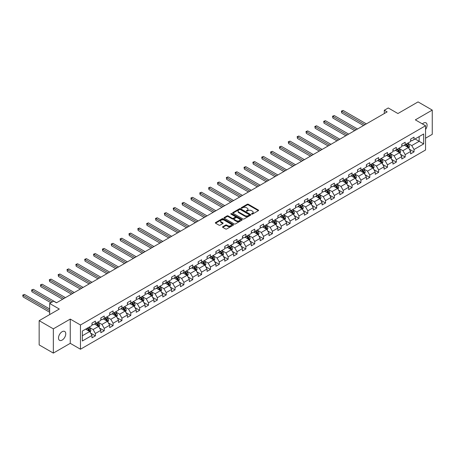 <?xml version="1.0" encoding="UTF-8"?>
<svg xmlns="http://www.w3.org/2000/svg" width="455" height="455" viewBox="0 0 455 455"><rect width="100%" height="100%" fill="white"/><g stroke="black" fill="none" stroke-linecap="round" stroke-linejoin="round"><path stroke-width="0.68" d="M251.666 214.112A0.552 0.319 0 0 0 252.445 214.112L258.36 210.693A0.785 0.455 0 0 0 258.594 210.375A0.785 0.455 0 0 0 258.36 210.051L248.339 204.267A0.785 0.455 0 0 0 247.224 204.267L241.304 207.679A0.552 0.319 0 0 0 242.083 208.128L242.851 207.69A2.52 1.456 0 0 1 246.417 207.69L247.253 208.168A2.52 1.456 0 0 1 247.986 209.198A2.52 1.456 0 0 1 247.253 210.227L246.485 210.671A0.552 0.319 0 0 0 247.264 211.12L248.032 210.676A2.52 1.456 0 0 1 251.592 210.676L252.428 211.16A2.52 1.456 0 0 1 253.168 212.189A2.52 1.456 0 0 1 252.428 213.219L251.666 213.662A0.552 0.319 0 0 0 251.666 214.112L251.666 213.662M62.136 340.09A5.136 2.963 120 0 0 65.492 335.562A5.136 2.963 120 0 0 64.707 331.45A5.136 2.963 120 0 0 62.136 331.706A5.136 2.963 120 0 0 58.786 336.228A5.136 2.963 120 0 0 59.571 340.346A5.136 2.963 120 0 0 62.136 340.09M425.556 129.504A5.136 2.963 120 0 0 426.022 122.844A5.136 2.963 120 0 0 423.457 123.1A5.136 2.963 120 0 0 422.371 123.914M222.774 226.709A0.785 0.455 0 0 0 222.54 227.028A0.785 0.455 0 0 0 222.774 227.352L225.583 228.973A0.785 0.455 0 0 0 226.698 228.973L233.273 225.179A0.785 0.455 0 0 0 233.5 224.861A0.785 0.455 0 0 0 233.273 224.537L223.246 218.747A0.785 0.455 0 0 0 222.131 218.747L215.562 222.546A0.785 0.455 0 0 0 215.329 222.865A0.785 0.455 0 0 0 215.562 223.189L218.957 225.145A0.785 0.455 0 0 0 220.072 225.145L222.887 223.524A0.785 0.455 0 0 0 223.115 223.2A0.785 0.455 0 0 0 222.887 222.882L221.198 221.909A2.104 1.217 0 0 1 220.584 221.05A2.104 1.217 0 0 1 221.881 219.924A2.104 1.217 0 0 1 224.179 220.186L230.782 223.996A2.104 1.217 0 0 1 231.396 224.861A2.104 1.217 0 0 1 230.094 225.981A2.104 1.217 0 0 1 227.801 225.72L226.698 225.083A0.785 0.455 0 0 0 225.583 225.083L222.774 226.709L222.774 227.352L225.583 225.737L225.583 225.083M425.556 138.201L432.25 134.333L432.25 110.093L418.065 101.903L397.92 113.534L388.274 107.966L384.304 110.258L387.142 111.896L56.465 302.808L53.627 301.176L49.658 303.468L49.658 314.604M53.343 328.851L53.343 353.097L70.252 343.332L70.252 319.091L53.343 328.851L39.158 320.667L59.304 309.036L49.658 303.468M70.252 319.091L80.467 324.989L425.556 125.751L425.556 149.996L80.467 349.23L80.467 324.989M432.25 110.093L415.341 119.858L425.556 125.751M242.907 218.974A0.785 0.455 0 0 0 244.022 218.974L250.591 215.181A0.785 0.455 0 0 0 250.824 214.857A0.785 0.455 0 0 0 250.591 214.538L240.57 208.748A0.785 0.455 0 0 0 239.455 208.748L232.88 212.542A0.785 0.455 0 0 0 232.653 212.866A0.785 0.455 0 0 0 232.88 213.185L242.907 218.974M231.18 214.231A0.552 0.319 0 0 1 231.737 214.311L241.923 220.186L235.36 223.974A0.785 0.455 0 0 1 234.245 223.974L224.224 218.19L227.034 216.574L227.034 215.92L224.224 217.541A0.785 0.455 0 0 0 223.991 217.865A0.785 0.455 0 0 0 224.224 218.19L224.224 217.541M227.034 216.574A0.785 0.455 0 0 1 228.148 216.574L228.148 215.92A0.785 0.455 0 0 0 227.034 215.92M228.148 215.92L232.215 218.269A0.785 0.455 0 0 0 233.33 218.269L235.195 217.189A0.785 0.455 0 0 0 235.423 216.87A0.785 0.455 0 0 0 235.195 216.546L230.958 214.106A0.552 0.319 0 0 1 231.737 213.651L241.929 219.537A0.785 0.455 0 0 1 242.162 219.856A0.785 0.455 0 0 1 241.929 220.18L241.929 219.537M53.343 353.097L39.158 344.907L39.158 320.667M90.647 333.128L95.385 335.864L95.385 333.475L100.834 330.33L100.834 332.719L104.24 330.757L104.24 328.362L109.683 325.217L109.683 327.611L113.09 325.643L113.09 323.255L118.539 320.11L118.539 322.498L121.94 320.536L121.94 318.142L127.389 314.997L127.389 317.391L130.795 315.423L130.795 313.034L136.238 309.889L136.238 312.278L139.645 310.316L139.645 307.921L145.094 304.776L145.094 307.171L148.495 305.203L148.495 302.814L153.944 299.669L153.944 302.057L157.345 300.09L157.345 297.701L162.793 294.556L162.793 296.95L166.2 294.982L166.2 292.593L171.643 289.448L171.643 291.837L175.05 289.869L175.05 287.48L180.499 284.335L180.499 286.73L183.9 284.762L183.9 282.367L189.348 279.228L189.348 281.617L192.755 279.649L192.755 277.26L198.198 274.115L198.198 276.509L201.605 274.541L201.605 272.147L207.053 269.007L207.053 271.396L210.455 269.428L210.455 267.039L215.903 263.894L215.903 266.283L219.304 264.321L219.304 261.926L224.753 258.787L224.753 261.176L228.16 259.208L228.16 256.819L233.603 253.674L233.603 256.063L237.01 254.1L237.01 251.706L242.458 248.561L242.458 250.955L245.859 248.987L245.859 246.599L251.308 243.453L251.308 245.842L254.715 243.88L254.715 241.486L260.158 238.34L260.158 240.735L263.564 238.767L263.564 236.378L269.013 233.233L269.013 235.622L272.414 233.66L272.414 231.265L277.863 228.12L277.863 230.514L281.264 228.546L281.264 226.158L286.713 223.013L286.713 225.401L290.119 223.439L290.119 221.045L295.562 217.899L295.562 220.294L298.969 218.326L298.969 215.937L304.418 212.792L304.418 215.181L307.819 213.219L307.819 210.824L313.267 207.679L313.267 210.073L316.674 208.106L316.674 205.717L322.117 202.572L322.117 204.96L325.524 202.998L325.524 200.604L330.973 197.459L330.973 199.853L334.374 197.885L334.374 195.496L339.822 192.351L339.822 194.74L343.224 192.778L343.224 190.383L348.672 187.238L348.672 189.633L352.079 187.665L352.079 185.276L357.522 182.131L357.522 184.52L360.929 182.557L360.929 180.163L366.377 177.018L366.377 179.412L369.778 177.444L369.778 175.056L375.227 171.91L375.227 174.299L378.634 172.337L378.634 169.942L384.077 166.797L384.077 169.192L387.484 167.224L387.484 164.835L392.932 161.69L392.932 164.079L396.333 162.117L396.333 159.722L401.782 156.577L401.782 158.971L405.183 157.003L405.183 154.615L410.632 151.469L410.632 153.858L414.039 151.896L414.039 149.502L423.685 143.934L423.685 133.975L419.146 136.597L419.146 141.312L423.685 143.934M95.385 335.864L91.984 337.832L91.984 335.437L82.338 341.005L82.338 331.047L91.984 325.479L91.984 323.09L95.385 321.122L95.385 323.516L100.834 320.371L100.834 317.977L104.24 316.015L104.24 318.403L109.683 315.258L109.683 312.869L113.09 310.901L113.09 313.296L118.539 310.151L118.539 307.756L121.94 305.794L121.94 308.183L127.389 305.038L127.389 302.649L130.795 300.681L130.795 303.075L136.238 299.93L136.238 297.536L139.645 295.574L139.645 297.962L145.094 294.817L145.094 292.428L148.495 290.461L148.495 292.855L153.944 289.71L153.944 287.315L157.345 285.353L157.345 287.742L162.793 284.597L162.793 282.208L166.2 280.24L166.2 282.635L171.643 279.489L171.643 277.095L175.05 275.133L175.05 277.522L180.499 274.376L180.499 271.988L183.9 270.02L183.9 272.414L189.348 269.269L189.348 266.875L192.755 264.912L192.755 267.301L198.198 264.156L198.198 261.767L201.605 259.799L201.605 262.188L207.053 259.049L207.053 256.654L210.455 254.692L210.455 257.081L215.903 253.935L215.903 251.547L219.304 249.579L219.304 251.968L224.753 248.828L224.753 246.434L228.16 244.466L228.16 246.86L233.603 243.715L233.603 241.326L237.01 239.358L237.01 241.747L242.458 238.608L242.458 236.213L245.859 234.245L245.859 236.64L251.308 233.495L251.308 231.106L254.715 229.138L254.715 231.527L260.158 228.382L260.158 225.993L263.564 224.025L263.564 226.419L269.013 223.274L269.013 220.885L272.414 218.918L272.414 221.306L277.863 218.161L277.863 215.772L281.264 213.804L281.264 216.199L286.713 213.054L286.713 210.665L290.119 208.697L290.119 211.086L295.562 207.941L295.562 205.552L298.969 203.584L298.969 205.978L304.418 202.833L304.418 200.439L307.819 198.477L307.819 200.865L313.267 197.72L313.267 195.331L316.674 193.364L316.674 195.758L322.117 192.613L322.117 190.218L325.524 188.256L325.524 190.645L330.973 187.5L330.973 185.111L334.374 183.143L334.374 185.538L339.822 182.392L339.822 179.998L343.224 178.036L343.224 180.425L348.672 177.279L348.672 174.891L352.079 172.923L352.079 175.317L357.522 172.172L357.522 169.778L360.929 167.815L360.929 170.204L366.377 167.059L366.377 164.67L369.778 162.702L369.778 165.097L375.227 161.952L375.227 159.557L378.634 157.595L378.634 159.984L384.077 156.838L384.077 154.45L387.484 152.482L387.484 154.876L392.932 151.731L392.932 149.337L396.333 147.374L396.333 149.763L401.782 146.618L401.782 144.229L405.183 142.261L405.183 144.656L410.632 141.511L410.632 139.116L414.039 137.154L414.039 139.543L423.685 133.975M94.481 324.04L98.564 326.4L93.116 329.539L89.032 327.185M91.984 324.17L93.116 324.825L95.385 323.516M93.116 329.539L95.385 333.475M98.564 326.4L100.834 330.33M103.331 318.927L107.414 321.287L101.971 324.432L97.882 322.072M100.834 319.057L101.971 319.717L104.24 318.403M101.971 324.432L104.24 328.362M107.414 321.287L109.683 325.217M112.18 313.819L116.27 316.174L110.821 319.319L106.737 316.964M109.683 313.95L110.821 314.604L113.09 313.296M110.821 319.319L113.09 323.255M116.27 316.174L118.539 320.11M121.036 308.706L125.119 311.066L119.671 314.212L115.587 311.851M118.539 308.837L119.671 309.491L121.94 308.183M119.671 314.212L121.94 318.142M125.119 311.066L127.389 314.997M129.885 303.599L133.969 305.953L128.526 309.099L124.437 306.744M127.389 303.73L128.526 304.384L130.795 303.075M128.526 309.099L130.795 313.034M133.969 305.953L136.238 309.889M138.735 298.486L142.825 300.846L137.376 303.991L133.292 301.631M136.238 298.616L137.376 299.271L139.645 297.962M137.376 303.991L139.645 307.921M142.825 300.846L145.094 304.776M147.591 293.378L151.674 295.733L146.226 298.878L142.142 296.524M145.094 293.509L146.226 294.163L148.495 292.855M146.226 298.878L148.495 302.814M151.674 295.733L153.944 299.669M156.44 288.265L160.524 290.626L155.075 293.771L150.992 291.41M153.944 288.396L155.075 289.05L157.345 287.742M155.075 293.771L157.345 297.701M160.524 290.626L162.793 294.556M165.29 283.158L169.374 285.512L163.931 288.658L159.841 286.303M162.793 283.289L163.931 283.943L166.2 282.635M163.931 288.658L166.2 292.593M169.374 285.512L171.643 289.448M174.14 278.045L178.229 280.405L172.781 283.55L168.697 281.19M171.643 278.176L172.781 278.83L175.05 277.522M172.781 283.55L175.05 287.48M178.229 280.405L180.499 284.335M182.995 272.937L187.079 275.292L181.63 278.437L177.547 276.083M180.499 273.068L181.63 273.722L183.9 272.414M181.63 278.437L183.9 282.367M187.079 275.292L189.348 279.228M191.845 267.824L195.929 270.185L190.486 273.33L186.396 270.97M189.348 267.955L190.486 268.609L192.755 267.301M190.486 273.33L192.755 277.26M195.929 270.185L198.198 274.115M200.695 262.717L204.784 265.072L199.335 268.217L195.252 265.862M198.198 262.848L199.335 263.502L201.605 262.188M199.335 268.217L201.605 272.147M204.784 265.072L207.053 269.007M209.55 257.604L213.634 259.964L208.185 263.109L204.102 260.749M207.053 257.735L208.185 258.389L210.455 257.081M208.185 263.109L210.455 267.039M213.634 259.964L215.903 263.894M218.4 252.497L222.484 254.851L217.035 257.996L212.951 255.642M215.903 252.627L217.035 253.281L219.304 251.968M217.035 257.996L219.304 261.926M222.484 254.851L224.753 258.787M227.25 247.383L231.333 249.744L225.89 252.889L221.801 250.529M224.753 247.514L225.89 248.168L228.16 246.86M225.89 252.889L228.16 256.819M231.333 249.744L233.603 253.674M236.1 242.276L240.189 244.631L234.74 247.776L230.657 245.421M233.603 242.407L234.74 243.061L237.01 241.747M234.74 247.776L237.01 251.706M240.189 244.631L242.458 248.561M244.955 237.163L249.039 239.523L243.59 242.669L239.506 240.308M242.458 237.294L243.59 237.948L245.859 236.64M243.59 242.669L245.859 246.599M249.039 239.523L251.308 243.453M253.805 232.056L257.888 234.41L252.445 237.555L248.356 235.201M251.308 232.186L252.445 232.841L254.715 231.527M252.445 237.555L254.715 241.486M257.888 234.41L260.158 238.34M262.654 226.943L266.744 229.303L261.295 232.448L257.212 230.088M260.158 227.073L261.295 227.727L263.564 226.419M261.295 232.448L263.564 236.378M266.744 229.303L269.013 233.233M271.51 221.835L275.594 224.19L270.145 227.335L266.061 224.98M269.013 221.966L270.145 222.62L272.414 221.306M270.145 227.335L272.414 231.265M275.594 224.19L277.863 228.12M280.36 216.722L284.443 219.082L278.995 222.228L274.911 219.867M277.863 216.853L278.995 217.507L281.264 216.199M278.995 222.228L281.264 226.158M284.443 219.082L286.713 223.013M289.209 211.615L293.293 213.969L287.85 217.115L283.761 214.754M286.713 211.746L287.85 212.4L290.119 211.086M287.85 217.115L290.119 221.045M293.293 213.969L295.562 217.899M298.059 206.502L302.148 208.862L296.7 212.007L292.616 209.647M295.562 206.633L296.7 207.287L298.969 205.978M296.7 212.007L298.969 215.937M302.148 208.862L304.418 212.792M306.915 201.394L310.998 203.749L305.55 206.894L301.466 204.534M304.418 201.525L305.55 202.179L307.819 200.865M305.55 206.894L307.819 210.824M310.998 203.749L313.267 207.679M315.764 196.281L319.848 198.642L314.399 201.787L310.316 199.426M313.267 196.412L314.399 197.066L316.674 195.758M314.399 201.787L316.674 205.717M319.848 198.642L322.117 202.572M324.614 191.174L328.698 193.529L323.255 196.674L319.165 194.313M322.117 191.305L323.255 191.959L325.524 190.645M323.255 196.674L325.524 200.604M328.698 193.529L330.973 197.459M333.464 186.061L337.553 188.421L332.104 191.566L328.021 189.206M330.973 186.192L332.104 186.846L334.374 185.538M332.104 191.566L334.374 195.496M337.553 188.421L339.822 192.351M342.319 180.948L346.403 183.308L340.954 186.453L336.871 184.093M339.822 181.084L340.954 181.738L343.224 180.425M340.954 186.453L343.224 190.383M346.403 183.308L348.672 187.238M351.169 175.84L355.253 178.201L349.81 181.346L345.72 178.986M348.672 175.971L349.81 176.625L352.079 175.317M349.81 181.346L352.079 185.276M355.253 178.201L357.522 182.131M360.019 170.727L364.108 173.088L358.659 176.233L354.576 173.873M357.522 170.858L358.659 171.518L360.929 170.204M358.659 176.233L360.929 180.163M364.108 173.088L366.377 177.018M368.874 165.62L372.958 167.98L367.509 171.125L363.426 168.765M366.377 165.751L367.509 166.405L369.778 165.097M367.509 171.125L369.778 175.056M372.958 167.98L375.227 171.91M377.724 160.507L381.808 162.867L376.359 166.012L372.275 163.652M375.227 160.638L376.359 161.298L378.634 159.984M376.359 166.012L378.634 169.942M381.808 162.867L384.077 166.797M386.574 155.4L390.657 157.76L385.214 160.905L381.125 158.545M384.077 155.53L385.214 156.184L387.484 154.876M385.214 160.905L387.484 164.835M390.657 157.76L392.932 161.69M395.423 150.286L399.513 152.647L394.064 155.792L389.98 153.432M392.932 150.417L394.064 151.077L396.333 149.763M394.064 155.792L396.333 159.722M399.513 152.647L401.782 156.577M404.279 145.179L408.363 147.539L402.914 150.685L398.83 148.324M401.782 145.31L402.914 145.964L405.183 144.656M402.914 150.685L405.183 154.615M408.363 147.539L410.632 151.469M415.057 138.957L419.146 141.312L411.769 145.572L407.68 143.211M410.632 140.197L411.769 140.857L414.039 139.543M411.769 145.572L414.039 149.502M70.252 343.332L80.467 349.23M384.304 110.258L384.304 113.534M82.338 335.767L89.715 331.507L85.631 329.147M89.715 331.507L91.984 335.437M409.301 149.16L414.039 151.896M400.445 154.268L405.183 157.003M391.596 159.381L396.333 162.117M382.746 164.488L387.484 167.224M373.896 169.601L378.634 172.337M365.041 174.709L369.778 177.444M356.191 179.822L360.929 182.557M347.341 184.929L352.079 187.665M338.486 190.042L343.224 192.778M329.636 195.149L334.374 197.885M320.786 200.263L325.524 202.998M311.937 205.37L316.674 208.106M303.081 210.483L307.819 213.219M294.231 215.59L298.969 218.326M285.382 220.703L290.119 223.439M276.526 225.811L281.264 228.546M267.676 230.924L272.414 233.66M258.827 236.031L263.564 238.767M249.977 241.144L254.715 243.88M241.122 246.252L245.859 248.987M232.272 251.365L237.01 254.1M223.422 256.472L228.16 259.208M214.567 261.585L219.304 264.321M205.717 266.693L210.455 269.428M196.867 271.806L201.605 274.541M188.017 276.919L192.755 279.649M179.162 282.026L183.9 284.762M170.312 287.139L175.05 289.869M161.462 292.247L166.2 294.982M152.607 297.36L157.345 300.09M143.757 302.467L148.495 305.203M134.907 307.58L139.645 310.316M126.058 312.687L130.795 315.423M117.202 317.8L121.94 320.536M108.353 322.908L113.09 325.643M99.503 328.021L104.24 330.757M251.882 214.191L252.428 213.873A2.52 1.456 0 0 0 253.168 212.843L253.168 212.189M247.986 209.198L247.986 209.857A2.52 1.456 0 0 1 247.253 210.881L246.707 211.2M258.36 210.051L258.36 210.693L248.339 204.921A0.785 0.455 0 0 0 247.224 204.921L241.525 208.208M250.591 214.538L250.591 215.181L240.57 209.402A0.785 0.455 0 0 0 239.455 209.402L232.892 213.19M249.198 215.084A0.552 0.319 0 0 0 249.198 214.635L240.399 209.556A0.552 0.319 0 0 0 239.62 209.556L238.812 210.022A2.52 1.456 0 0 0 238.073 211.046A2.52 1.456 0 0 0 238.812 212.075L244.83 215.551A2.52 1.456 0 0 0 248.39 215.551L249.198 215.084L249.198 215.738A0.552 0.319 0 0 0 249.363 215.516L249.363 214.857M238.073 211.046L238.073 211.706A2.52 1.456 0 0 0 238.812 212.735L238.812 212.075M249.198 215.738L248.39 216.205A2.52 1.456 0 0 1 244.83 216.205L238.812 212.735M228.148 216.574L232.215 218.923A0.785 0.455 0 0 0 233.33 218.923L235.195 217.843A0.785 0.455 0 0 0 235.423 217.524L235.423 216.87M236.429 220.703A2.104 1.217 0 0 0 238.727 220.965A2.104 1.217 0 0 0 240.03 219.845A2.104 1.217 0 0 0 239.41 218.98L237.089 217.638A0.785 0.455 0 0 0 235.974 217.638L234.109 218.719A0.785 0.455 0 0 0 233.876 219.037A0.785 0.455 0 0 0 234.109 219.361L236.429 220.703L236.429 221.357A2.104 1.217 0 0 0 238.727 221.619A2.104 1.217 0 0 0 240.03 220.499L240.03 219.845M233.876 219.037L233.876 219.697A0.785 0.455 0 0 0 234.109 220.015L234.109 219.361M236.429 221.357L234.109 220.015M231.396 224.861L231.396 225.515A2.104 1.217 0 0 1 230.094 226.636A2.104 1.217 0 0 1 227.801 226.374L226.698 225.737A0.785 0.455 0 0 0 225.583 225.737M220.584 221.05L220.584 221.704A2.104 1.217 0 0 0 221.198 222.563L221.198 221.909M222.876 223.53L221.198 222.563M233.261 225.185L223.246 219.407A0.785 0.455 0 0 0 222.131 219.407L215.573 223.195M408.812 148.313L409.489 146.612A2.127 1.228 -120 0 0 408.806 144.804L407.635 143.24M405.593 145.941L404.796 144.878M366.377 123.885L343.127 110.463L341.711 111.282L341.711 112.92L363.539 125.523M405.877 144.252L407.049 145.816A2.127 1.228 60 0 1 407.657 147.096L408.34 146.703A2.127 1.228 -120 0 0 407.731 145.424L406.56 143.86M406.025 144.167L407.327 145.901A1.081 0.626 60 0 1 407.521 146.231L408.34 146.703M341.711 112.92L341.398 111.105L364.955 124.704M341.398 111.105L343.127 110.463M399.962 153.426L400.633 151.725A2.127 1.228 -120 0 0 399.956 149.911L398.785 148.347M396.743 151.049L395.947 149.985M357.522 128.998L334.277 115.576L332.861 116.395L332.861 118.033L354.69 130.636M397.027 149.365L398.199 150.929A2.127 1.228 60 0 1 398.808 152.209L399.484 151.816A2.127 1.228 -120 0 0 398.876 150.537L397.704 148.973M397.175 149.28L398.472 151.014A1.081 0.626 60 0 1 398.671 151.344L399.484 151.816M332.861 118.033L332.548 116.213L356.106 129.817M332.548 116.213L334.277 115.576M391.107 158.533L391.783 156.833A2.127 1.228 -120 0 0 391.107 155.024L389.935 153.46M387.893 156.162L387.097 155.098M348.672 134.106L325.427 120.683L324.005 121.502L324.005 123.14L345.834 135.744M388.172 154.478L389.343 156.037A2.127 1.228 60 0 1 389.952 157.316L390.635 156.924A2.127 1.228 -120 0 0 390.026 155.644L388.854 154.08M388.325 154.387L389.622 156.122A1.081 0.626 60 0 1 389.821 156.452L390.635 156.924M324.005 123.14L323.698 121.326L347.256 134.925M323.698 121.326L325.427 120.683M382.257 163.646L382.934 161.946A2.127 1.228 -120 0 0 382.251 160.132L381.08 158.567M379.043 161.269L378.247 160.206M339.822 139.219L316.578 125.796L315.156 126.615L315.156 128.253L336.984 140.857M379.322 159.586L380.494 161.15A2.127 1.228 60 0 1 381.102 162.429L381.785 162.037A2.127 1.228 -120 0 0 381.176 160.757L380.005 159.193M379.47 159.5L380.772 161.235A1.081 0.626 60 0 1 380.966 161.565L381.785 162.037M315.156 128.253L314.843 126.433L338.401 140.038M314.843 126.433L316.578 125.796M373.407 168.754L374.078 167.053A2.127 1.228 -120 0 0 373.401 165.245L372.23 163.681M370.188 166.382L369.392 165.319M330.973 144.326L307.722 130.903L306.306 131.722L306.306 133.361L328.135 145.964M370.472 164.699L371.644 166.257A2.127 1.228 60 0 1 372.253 167.537L372.935 167.144A2.127 1.228 -120 0 0 372.326 165.865L371.155 164.3M370.62 164.608L371.917 166.342A1.081 0.626 60 0 1 372.116 166.672L372.935 167.144M306.306 133.361L305.993 131.546L329.551 145.145M305.993 131.546L307.722 130.903M364.552 173.867L365.228 172.166A2.127 1.228 -120 0 0 364.552 170.352L363.38 168.788M361.338 171.489L360.542 170.426M322.117 149.439L298.872 136.017L297.456 136.836L297.456 138.474L319.279 151.077M361.623 169.806L362.794 171.37A2.127 1.228 60 0 1 363.403 172.65L364.08 172.257A2.127 1.228 -120 0 0 363.471 170.978L362.299 169.414M361.771 169.721L363.067 171.455A1.081 0.626 60 0 1 363.266 171.785L364.08 172.257M297.456 138.474L297.143 136.654L320.701 150.258M297.143 136.654L298.872 136.017M355.702 178.974L356.379 177.274A2.127 1.228 -120 0 0 355.702 175.465L354.53 173.901M352.488 176.603L351.692 175.539M313.267 154.546L290.023 141.124L288.601 141.943L288.601 143.581L310.429 156.184M352.767 174.919L353.939 176.477A2.127 1.228 60 0 1 354.547 177.757L355.23 177.365A2.127 1.228 -120 0 0 354.621 176.085L353.45 174.521M352.915 174.834L354.217 176.563A1.081 0.626 60 0 1 354.411 176.893L355.23 177.365M288.601 143.581L288.288 141.767L311.851 155.365M288.288 141.767L290.023 141.124M346.852 184.087L347.529 182.387A2.127 1.228 -120 0 0 346.846 180.572L345.675 179.014M343.633 181.71L342.842 180.652M304.418 159.66L281.167 146.237L279.751 147.056L279.751 148.694L301.58 161.298M343.917 180.026L345.089 181.59A2.127 1.228 60 0 1 345.698 182.87L346.38 182.478A2.127 1.228 -120 0 0 345.772 181.198L344.6 179.634M344.065 179.941L345.368 181.676A1.081 0.626 60 0 1 345.561 182.006L346.38 182.478M279.751 148.694L279.438 146.874L302.996 160.478M279.438 146.874L281.167 146.237M338.002 189.195L338.674 187.494A2.127 1.228 -120 0 0 337.997 185.685L336.825 184.121M334.783 186.823L333.987 185.759M295.562 164.767L272.317 151.344L270.901 152.163L270.901 153.801L292.73 166.405M335.068 185.139L336.239 186.698A2.127 1.228 60 0 1 336.848 187.978L337.525 187.585A2.127 1.228 -120 0 0 336.916 186.305L335.745 184.741M335.216 185.054L336.512 186.783A1.081 0.626 60 0 1 336.711 187.113L337.525 187.585M270.901 153.801L270.589 151.987L294.146 165.586M270.589 151.987L272.317 151.344M329.147 194.308L329.824 192.607A2.127 1.228 -120 0 0 329.147 190.793L327.975 189.234M325.934 191.93L325.137 190.873M286.713 169.88L263.468 156.457L262.046 157.276L262.046 158.914L283.875 171.518M326.218 190.247L327.384 191.811A2.127 1.228 60 0 1 327.992 193.091L328.675 192.698A2.127 1.228 -120 0 0 328.066 191.418L326.895 189.854M326.366 190.162L327.663 191.896A1.081 0.626 60 0 1 327.862 192.226L328.675 192.698M262.046 158.914L261.739 157.094L285.296 170.699M261.739 157.094L263.468 156.457M320.297 199.415L320.974 197.715A2.127 1.228 -120 0 0 320.292 195.906L319.12 194.342M317.084 197.043L316.288 195.98M277.863 174.987L254.618 161.565L253.196 162.384L253.196 164.022L275.025 176.625M317.363 195.36L318.534 196.918A2.127 1.228 60 0 1 319.143 198.198L319.825 197.806A2.127 1.228 -120 0 0 319.217 196.526L318.045 194.962M317.51 195.275L318.813 197.004A1.081 0.626 60 0 1 319.006 197.333L319.825 197.806M253.196 164.022L252.883 162.207L276.441 175.806M252.883 162.207L254.618 161.565M311.447 204.528L312.119 202.828A2.127 1.228 -120 0 0 311.442 201.013L310.27 199.455M308.228 202.151L307.432 201.093M269.013 180.1L245.763 166.678L244.346 167.497L244.346 169.135L266.175 181.738M308.513 200.467L309.684 202.031A2.127 1.228 60 0 1 310.293 203.311L310.975 202.919A2.127 1.228 -120 0 0 310.367 201.639L309.195 200.075M308.661 200.382L309.957 202.117A1.081 0.626 60 0 1 310.156 202.447L310.975 202.919M244.346 169.135L244.034 167.315L267.591 180.919M244.034 167.315L245.763 166.678M302.592 209.636L303.269 207.935A2.127 1.228 -120 0 0 302.592 206.126L301.42 204.562M299.379 207.264L298.582 206.2M260.158 185.208L236.913 171.791L235.497 172.61L235.497 174.242L257.32 186.846M299.663 205.58L300.835 207.139A2.127 1.228 60 0 1 301.443 208.418L302.12 208.026A2.127 1.228 -120 0 0 301.511 206.746L300.34 205.188M299.811 205.495L301.108 207.23A1.081 0.626 60 0 1 301.307 207.554L302.12 208.026M235.497 174.242L235.184 172.428L258.741 186.027M235.184 172.428L236.913 171.791M293.742 214.749L294.419 213.048A2.127 1.228 -120 0 0 293.742 211.234L292.571 209.675M290.529 212.371L289.733 211.313M251.308 190.321L228.063 176.898L226.641 177.717L226.641 179.355L248.47 191.959M290.808 210.688L291.979 212.252A2.127 1.228 60 0 1 292.588 213.531L293.27 213.139A2.127 1.228 -120 0 0 292.662 211.859L291.49 210.295M290.955 210.602L292.258 212.337A1.081 0.626 60 0 1 292.451 212.667L293.27 213.139M226.641 179.355L226.328 177.535L249.892 191.14M226.328 177.535L228.063 176.898M284.893 219.856L285.569 218.155A2.127 1.228 -120 0 0 284.887 216.347L283.715 214.783M281.673 217.484L280.883 216.421M242.458 195.428L219.208 182.011L217.791 182.83L217.791 184.468L239.62 197.066M281.958 215.801L283.129 217.365A2.127 1.228 60 0 1 283.738 218.639L284.421 218.246A2.127 1.228 -120 0 0 283.812 216.967L282.64 215.408M282.106 215.715L283.408 217.45A1.081 0.626 60 0 1 283.601 217.774L284.421 218.246M217.791 184.468L217.479 182.648L241.036 196.247M217.479 182.648L219.208 182.011M276.043 224.969L276.714 223.268A2.127 1.228 -120 0 0 276.037 221.454L274.865 219.896M272.824 222.592L272.027 221.534M233.603 200.541L210.358 187.119L208.942 187.938L208.942 189.576L230.77 202.179M273.108 220.908L274.28 222.472A2.127 1.228 60 0 1 274.888 223.752L275.565 223.359A2.127 1.228 -120 0 0 274.957 222.08L273.791 220.516M273.256 220.823L274.553 222.558A1.081 0.626 60 0 1 274.752 222.887L275.565 223.359M208.942 189.576L208.629 187.756L232.186 201.36M208.629 187.756L210.358 187.119M267.187 230.076L267.864 228.376A2.127 1.228 -120 0 0 267.187 226.567L266.016 225.003M263.974 227.705L263.178 226.641M224.753 205.649L201.508 192.232L200.092 193.051L200.092 194.689L221.915 207.287M264.258 226.021L265.424 227.585A2.127 1.228 60 0 1 266.033 228.859L266.715 228.467A2.127 1.228 -120 0 0 266.107 227.187L264.935 225.629M264.406 225.936L265.703 227.671A1.081 0.626 60 0 1 265.902 227.995L266.715 228.467M200.092 194.689L199.779 192.869L223.337 206.468M199.779 192.869L201.508 192.232M258.338 235.189L259.014 233.489A2.127 1.228 -120 0 0 258.332 231.675L257.166 230.116M255.124 232.812L254.328 231.754M215.903 210.762L192.658 197.339L191.237 198.158L191.237 199.796L213.065 212.4M255.403 231.129L256.575 232.693A2.127 1.228 60 0 1 257.183 233.972L257.866 233.58A2.127 1.228 -120 0 0 257.257 232.3L256.085 230.736M255.551 231.043L256.853 232.778A1.081 0.626 60 0 1 257.047 233.108L257.866 233.58M191.237 199.796L190.924 197.976L214.481 211.581M190.924 197.976L192.658 197.339M249.488 240.297L250.159 238.596A2.127 1.228 -120 0 0 249.482 236.788L248.311 235.224M246.269 237.925L245.472 236.862M207.053 215.869L183.803 202.452L182.387 203.271L182.387 204.909L204.215 217.507M246.553 236.242L247.725 237.806A2.127 1.228 60 0 1 248.333 239.08L249.016 238.687A2.127 1.228 -120 0 0 248.407 237.408L247.236 235.849M246.701 236.156L247.998 237.891A1.081 0.626 60 0 1 248.197 238.215L249.016 238.687M182.387 204.909L182.074 203.089L205.632 216.688M182.074 203.089L183.803 202.452M240.632 245.41L241.309 243.709A2.127 1.228 -120 0 0 240.632 241.901L239.461 240.337M237.419 243.033L236.623 241.975M198.198 220.982L174.953 207.56L173.537 208.379L173.537 210.017L195.36 222.62M237.703 241.349L238.875 242.913A2.127 1.228 60 0 1 239.484 244.193L240.16 243.8A2.127 1.228 -120 0 0 239.552 242.521L238.38 240.957M237.851 241.264L239.148 242.998A1.081 0.626 60 0 1 239.347 243.328L240.16 243.8M173.537 210.017L173.224 208.197L196.782 221.801M173.224 208.197L174.953 207.56M231.783 250.517L232.46 248.817A2.127 1.228 -120 0 0 231.783 247.008L230.611 245.444M228.569 248.146L227.773 247.082M189.348 226.089L166.103 212.673L164.682 213.492L164.682 215.13L186.51 227.727M228.848 246.462L230.02 248.026A2.127 1.228 60 0 1 230.628 249.3L231.311 248.908A2.127 1.228 -120 0 0 230.702 247.628L229.53 246.07M228.996 246.377L230.298 248.112A1.081 0.626 60 0 1 230.492 248.436L231.311 248.908M164.682 215.13L164.374 213.31L187.932 226.908M164.374 213.31L166.103 212.673M222.933 255.63L223.61 253.93A2.127 1.228 -120 0 0 222.927 252.121L221.756 250.557M219.714 253.253L218.923 252.195M180.499 231.203L157.254 217.78L155.832 218.599L155.832 220.237L177.66 232.841M219.998 251.569L221.17 253.134A2.127 1.228 60 0 1 221.778 254.413L222.461 254.021A2.127 1.228 -120 0 0 221.852 252.741L220.681 251.177M220.146 251.484L221.448 253.219A1.081 0.626 60 0 1 221.642 253.549L222.461 254.021M155.832 220.237L155.519 218.417L179.077 232.022M155.519 218.417L157.254 217.78M214.083 260.738L214.754 259.037A2.127 1.228 -120 0 0 214.077 257.229L212.906 255.664M210.864 258.366L210.068 257.302M171.643 236.31L148.398 222.893L146.982 223.712L146.982 225.35L168.811 237.948M211.148 256.683L212.32 258.247A2.127 1.228 60 0 1 212.929 259.521L213.605 259.128A2.127 1.228 -120 0 0 212.997 257.849L211.831 256.29M211.296 256.597L212.593 258.332A1.081 0.626 60 0 1 212.792 258.656L213.605 259.128M146.982 225.35L146.669 223.53L170.227 237.129M146.669 223.53L148.398 222.893M205.228 265.851L205.905 264.15A2.127 1.228 -120 0 0 205.228 262.342L204.056 260.778M202.014 263.473L201.218 262.416M162.793 241.423L139.548 228L138.132 228.819L138.132 230.457L159.955 243.061M202.299 261.79L203.465 263.354A2.127 1.228 60 0 1 204.073 264.634L204.756 264.241A2.127 1.228 -120 0 0 204.147 262.962L202.975 261.397M202.447 261.705L203.743 263.439A1.081 0.626 60 0 1 203.942 263.769L204.756 264.241M138.132 230.457L137.819 228.637L161.377 242.242M137.819 228.637L139.548 228M196.378 270.958L197.055 269.258A2.127 1.228 -120 0 0 196.372 267.449L195.206 265.885M193.165 268.587L192.368 267.523M153.944 246.53L130.699 233.114L129.277 233.933L129.277 235.571L151.106 248.168M193.443 266.903L194.615 268.467A2.127 1.228 60 0 1 195.223 269.741L195.906 269.349A2.127 1.228 -120 0 0 195.297 268.075L194.126 266.511M193.591 266.818L194.894 268.552A1.081 0.626 60 0 1 195.087 268.877L195.906 269.349M129.277 235.571L128.964 233.751L152.522 247.349M128.964 233.751L130.699 233.114M187.528 276.071L188.199 274.371A2.127 1.228 -120 0 0 187.523 272.562L186.351 270.998M184.309 273.694L183.513 272.636M145.094 251.643L121.843 238.221L120.427 239.04L120.427 240.678L142.256 253.281M184.594 272.01L185.765 273.574A2.127 1.228 60 0 1 186.374 274.854L187.056 274.462A2.127 1.228 -120 0 0 186.448 273.182L185.276 271.618M184.741 271.925L186.038 273.66A1.081 0.626 60 0 1 186.237 273.99L187.056 274.462M120.427 240.678L120.114 238.858L143.672 252.462M120.114 238.858L121.843 238.221M178.679 281.179L179.35 279.478A2.127 1.228 -120 0 0 178.673 277.669L177.501 276.105M175.459 278.807L174.663 277.743M136.238 256.751L112.994 243.334L111.577 244.153L111.577 245.791L133.4 258.389M175.744 277.123L176.915 278.688A2.127 1.228 60 0 1 177.524 279.967L178.201 279.569A2.127 1.228 -120 0 0 177.592 278.295L176.421 276.731M175.892 277.038L177.188 278.773A1.081 0.626 60 0 1 177.387 279.103L178.201 279.569M111.577 245.791L111.265 243.971L134.822 257.57M111.265 243.971L112.994 243.334M169.823 286.292L170.5 284.591A2.127 1.228 -120 0 0 169.823 282.782L168.651 281.218M166.61 283.914L165.813 282.856M127.389 261.864L104.144 248.441L102.722 249.26L102.722 250.898L124.551 263.502M166.888 282.231L168.06 283.795A2.127 1.228 60 0 1 168.668 285.075L169.351 284.682A2.127 1.228 -120 0 0 168.742 283.402L167.571 281.838M167.036 282.145L168.339 283.88A1.081 0.626 60 0 1 168.538 284.21L169.351 284.682M102.722 250.898L102.415 249.078L125.972 262.683M102.415 249.078L104.144 248.441M160.973 291.399L161.65 289.699A2.127 1.228 -120 0 0 160.968 287.89L159.796 286.326M157.754 289.027L156.964 287.964M118.539 266.971L95.294 253.554L93.872 254.373L93.872 256.011L115.701 268.609M158.039 287.344L159.21 288.908A2.127 1.228 60 0 1 159.819 290.188L160.501 289.789A2.127 1.228 -120 0 0 159.893 288.515L158.721 286.951M158.186 287.259L159.489 288.993A1.081 0.626 60 0 1 159.682 289.323L160.501 289.789M93.872 256.011L93.559 254.191L117.117 267.79M93.559 254.191L95.294 253.554M152.124 296.512L152.795 294.812A2.127 1.228 -120 0 0 152.118 293.003L150.946 291.439M148.904 294.135L148.108 293.077M109.683 272.084L86.439 258.662L85.022 259.481L85.022 261.119L106.851 273.722M149.189 292.451L150.36 294.015A2.127 1.228 60 0 1 150.969 295.295L151.646 294.903A2.127 1.228 -120 0 0 151.037 293.623L149.871 292.059M149.337 292.366L150.633 294.101A1.081 0.626 60 0 1 150.832 294.43L151.646 294.903M85.022 261.119L84.71 259.305L108.267 272.903M84.71 259.305L86.439 258.662M143.268 301.62L143.945 299.925A2.127 1.228 -120 0 0 143.268 298.11L142.096 296.546M140.055 299.248L139.258 298.184M100.834 277.192L77.589 263.775L76.173 264.594L76.173 266.232L97.996 278.83M140.339 297.564L141.505 299.128A2.127 1.228 60 0 1 142.114 300.408L142.796 300.01A2.127 1.228 -120 0 0 142.188 298.736L141.016 297.172M140.487 297.479L141.784 299.214A1.081 0.626 60 0 1 141.983 299.544L142.796 300.01M76.173 266.232L75.86 264.412L99.418 278.011M75.86 264.412L77.589 263.775M134.418 306.733L135.095 305.032A2.127 1.228 -120 0 0 134.413 303.223L133.247 301.659M131.205 304.355L130.409 303.297M91.984 282.305L68.739 268.882L67.317 269.701L67.317 271.339L89.146 283.943M131.484 302.672L132.655 304.236A2.127 1.228 60 0 1 133.264 305.515L133.946 305.123A2.127 1.228 -120 0 0 133.338 303.843L132.166 302.279M131.631 302.586L132.934 304.321A1.081 0.626 60 0 1 133.127 304.651L133.946 305.123M67.317 271.339L67.004 269.525L90.562 283.124M67.004 269.525L68.739 268.882M125.569 311.84L126.24 310.145A2.127 1.228 -120 0 0 125.563 308.331L124.391 306.767M122.349 309.468L121.553 308.405M83.134 287.412L59.884 273.995L58.467 274.814L58.467 276.452L80.296 289.05M122.634 307.785L123.805 309.349A2.127 1.228 60 0 1 124.414 310.628L125.097 310.23A2.127 1.228 -120 0 0 124.488 308.956L123.316 307.392M122.782 307.699L124.078 309.434A1.081 0.626 60 0 1 124.278 309.764L125.097 310.23M58.467 276.452L58.155 274.632L81.712 288.231M58.155 274.632L59.884 273.995M116.719 316.953L117.39 315.252A2.127 1.228 -120 0 0 116.713 313.444L115.542 311.88M113.5 314.581L112.703 313.518M74.279 292.525L51.034 279.103L49.618 279.922L49.618 281.56L71.446 294.163M113.784 312.892L114.956 314.456A2.127 1.228 60 0 1 115.564 315.736L116.241 315.343A2.127 1.228 -120 0 0 115.633 314.064L114.461 312.5M113.932 312.807L115.229 314.541A1.081 0.626 60 0 1 115.428 314.871L116.241 315.343M49.618 281.56L49.305 279.745L72.863 293.344M49.305 279.745L51.034 279.103M107.863 322.066L108.54 320.365A2.127 1.228 -120 0 0 107.863 318.551L106.692 316.987M104.65 319.689L103.854 318.625M65.429 297.633L42.184 284.216L40.762 285.035L40.762 286.673L62.591 299.271M104.929 318.005L106.1 319.569A2.127 1.228 60 0 1 106.709 320.849L107.391 320.451A2.127 1.228 -120 0 0 106.783 319.177L105.611 317.613M105.077 317.92L106.379 319.655A1.081 0.626 60 0 1 106.578 319.984L107.391 320.451M40.762 286.673L40.455 284.853L64.013 298.452M40.455 284.853L42.184 284.216M99.014 327.173L99.691 325.473A2.127 1.228 -120 0 0 99.008 323.664L97.836 322.1M95.795 324.802L95.004 323.738M56.579 302.746L33.334 289.323L31.913 290.142L31.913 291.78L50.903 302.746M96.079 323.113L97.251 324.677A2.127 1.228 60 0 1 97.859 325.956L98.542 325.564A2.127 1.228 -120 0 0 97.933 324.284L96.761 322.72M96.227 323.027L97.529 324.762A1.081 0.626 60 0 1 97.723 325.092L98.542 325.564M31.913 291.78L31.6 289.966L52.325 301.927M31.6 289.966L33.334 289.323M90.164 332.286L90.835 330.586A2.127 1.228 -120 0 0 90.158 328.772L88.987 327.208M86.945 329.909L86.149 328.846M49.658 308.968L24.479 294.436L23.063 295.255L23.063 296.893L49.658 312.244M87.229 328.226L88.401 329.79A2.127 1.228 60 0 1 89.009 331.069L89.692 330.677A2.127 1.228 -120 0 0 89.083 329.397L87.912 327.833M87.377 328.14L88.674 329.875A1.081 0.626 60 0 1 88.873 330.205L89.692 330.677M23.063 296.893L22.75 295.073L49.658 310.606M22.75 295.073L24.479 294.436M252.428 213.873L252.428 213.219M246.485 211.12L246.485 210.671M247.253 210.881L247.253 210.227M241.304 208.128L241.304 207.679M247.224 204.921L247.224 204.267M248.339 204.921L248.339 204.267M232.88 213.185L232.88 212.542M239.455 209.402L239.455 208.748M240.57 209.402L240.57 208.748M244.83 216.205L244.83 215.551M248.39 216.205L248.39 215.551M232.215 218.923L232.215 218.269M233.33 218.923L233.33 218.269M235.195 217.843L235.195 217.189M231.737 214.311L231.737 213.651M226.698 225.737L226.698 225.083M227.801 226.374L227.801 225.72M222.887 223.524L222.887 222.882M215.562 223.189L215.562 222.546M222.131 219.407L222.131 218.747M223.246 219.407L223.246 218.747M233.273 225.179L233.273 224.537M408.152 147.414L409.472 146.652M407.731 145.424L408.806 144.804M406.218 146.3L407.049 145.816M399.302 152.527L400.622 151.765M398.876 150.537L399.956 149.911M397.363 151.407L398.199 150.929M390.453 157.635L391.772 156.873M390.026 155.644L391.107 155.024M388.513 156.52L389.343 156.037M381.597 162.748L382.917 161.986M381.176 160.757L382.251 160.132M379.663 161.627L380.494 161.15M372.747 167.855L374.067 167.093M372.326 165.865L373.401 165.245M370.814 166.74L371.644 166.257M363.898 172.968L365.217 172.206M363.471 170.978L364.552 170.352M361.958 171.848L362.794 171.37M355.042 178.076L356.362 177.313M354.621 176.085L355.702 175.465M353.108 176.961L353.939 176.477M346.192 183.189L347.512 182.427M345.772 181.198L346.846 180.572M344.259 182.068L345.089 181.59M337.343 188.296L338.662 187.534M336.916 186.305L337.997 185.685M335.403 187.181L336.239 186.698M328.493 193.409L329.812 192.647M328.066 191.418L329.147 190.793M326.553 192.289L327.384 191.811M319.637 198.517L320.957 197.76M319.217 196.526L320.292 195.906M317.704 197.402L318.534 196.918M310.788 203.63L312.107 202.867M310.367 201.639L311.442 201.013M308.854 202.509L309.684 202.031M301.938 208.737L303.257 207.981M301.511 206.746L302.592 206.126M299.999 207.622L300.835 207.139M293.083 213.85L294.402 213.088M292.662 211.859L293.742 211.234M291.149 212.73L291.979 212.252M284.233 218.957L285.552 218.201M283.812 216.967L284.887 216.347M282.299 217.843L283.129 217.365M275.383 224.07L276.703 223.308M274.957 222.08L276.037 221.454M273.444 222.95L274.28 222.472M266.533 229.178L267.853 228.421M266.107 227.187L267.187 226.567M264.594 228.063L265.424 227.585M257.678 234.291L258.997 233.529M257.257 232.3L258.332 231.675M255.744 233.17L256.575 232.693M248.828 239.404L250.148 238.642M248.407 237.408L249.482 236.788M246.894 238.283L247.725 237.806M239.978 244.511L241.298 243.749M239.552 242.521L240.632 241.901M238.039 243.391L238.875 242.913M231.123 249.624L232.442 248.862M230.702 247.628L231.783 247.008M229.189 248.504L230.02 248.026M222.273 254.732L223.593 253.97M221.852 252.741L222.927 252.121M220.339 253.617L221.17 253.134M213.423 259.845L214.743 259.083M212.997 257.849L214.077 257.229M211.49 258.724L212.32 258.247M204.574 264.952L205.893 264.19M204.147 262.962L205.228 262.342M202.634 263.837L203.465 263.354M195.718 270.065L197.038 269.303M195.297 268.075L196.372 267.449M193.785 268.945L194.615 268.467M186.868 275.173L188.188 274.411M186.448 273.182L187.523 272.562M184.935 274.058L185.765 273.574M178.019 280.286L179.338 279.524M177.592 278.295L178.673 277.669M176.079 279.165L176.915 278.688M169.169 285.393L170.483 284.631M168.742 283.402L169.823 282.782M167.23 284.278L168.06 283.795M160.314 290.506L161.633 289.744M159.893 288.515L160.968 287.89M158.38 289.386L159.21 288.908M151.464 295.613L152.783 294.851M151.037 293.623L152.118 293.003M149.53 294.499L150.36 294.015M142.614 300.727L143.934 299.964M142.188 298.736L143.268 298.11M140.675 299.606L141.505 299.128M133.759 305.834L135.078 305.072M133.338 303.843L134.413 303.223M131.825 304.719L132.655 304.236M124.909 310.947L126.228 310.185M124.488 308.956L125.563 308.331M122.975 309.827L123.805 309.349M116.059 316.054L117.379 315.292M115.633 314.064L116.713 313.444M114.12 314.94L114.956 314.456M107.209 321.167L108.523 320.405M106.783 319.177L107.863 318.551M105.27 320.047L106.1 319.569M98.354 326.275L99.673 325.513M97.933 324.284L99.008 323.664M96.42 325.16L97.251 324.677M89.504 331.388L90.824 330.626M89.083 329.397L90.158 328.772M87.57 330.267L88.401 329.79"/></g></svg>
